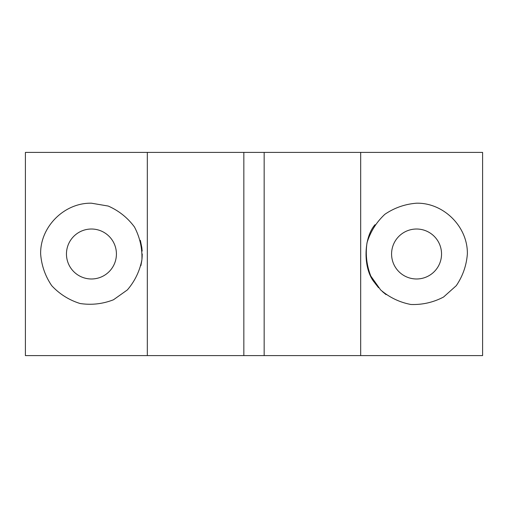 <?xml version="1.0" encoding="UTF-8"?>
<svg xmlns="http://www.w3.org/2000/svg" width="508" height="508" viewBox="0 0 508 508"><rect width="100%" height="100%" fill="white"/><g stroke="black" fill="none" stroke-linecap="round" stroke-linejoin="round"><path stroke-width="0.76" d="M360.68 355.6L360.68 152.4L482.6 152.4L482.6 355.6L264.16 355.6L264.16 152.4L25.4 152.4L25.4 355.6L147.32 355.6L147.32 152.4M147.32 355.6L264.16 355.6M243.84 355.6L243.84 152.4M91.44 203.2L108.217 206.051C118.815 210.706 127.559 217.678 134.455 226.974C139.833 237.217 142.323 248.12 141.923 259.69C139.738 271.05 134.887 281.127 127.362 289.922L113.481 299.771C102.699 303.968 91.586 305.219 80.137 303.524C69.088 300.088 59.614 294.138 51.721 285.674C45.231 276.098 41.535 265.538 40.64 254C40.069 226.847 64.287 202.629 91.44 203.2M140.373 240.36L141.84 247.625M141.853 247.72L142.132 250.673M142.24 253.987L142.138 257.169M141.834 260.388L140.887 265.646M142.024 258.661L142.24 254.076M142.157 251.073L141.853 247.752M91.44 229.019A24.981 24.981 0 0 1 113.074 266.49A24.981 24.981 0 0 1 69.806 266.49A24.981 24.981 0 0 1 91.44 229.019M416.56 229.019A24.981 24.981 0 0 1 438.194 266.49A24.981 24.981 0 0 1 394.926 266.49A24.981 24.981 0 0 1 416.56 229.019M416.56 203.2C443.713 202.629 467.931 226.847 467.36 254C466.465 265.538 462.769 276.098 456.279 285.674L443.586 297.015C433.343 302.393 422.44 304.883 410.87 304.483C399.51 302.298 389.433 297.447 380.638 289.922L370.789 276.041C366.592 265.259 365.341 254.146 367.036 242.697C370.472 231.648 376.422 222.174 384.886 214.281C394.462 207.791 405.022 204.095 416.56 203.2M375.063 224.695C363.404 237.795 362.845 268.757 374.517 282.518M374.891 283.058L378.562 287.719M382.245 291.459L386.08 294.64M360.68 152.4L264.16 152.4"/></g></svg>

